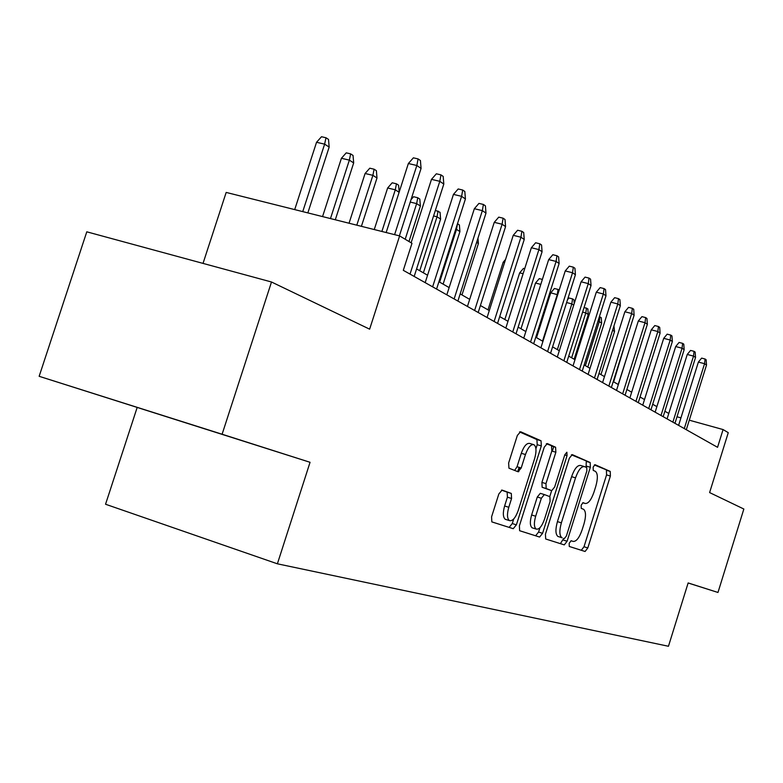 <?xml version="1.0" encoding="UTF-8"?>
<svg xmlns="http://www.w3.org/2000/svg" width="783" height="783" viewBox="0 0 783 783"><rect width="100%" height="100%" fill="white"/><g stroke="black" fill="none" stroke-linecap="round" stroke-linejoin="round"><path stroke-width="1.17" d="M569.182 543.275L569.261 546.446L585.097 551.486L587.808 547.943L610.378 476.025L610.251 471.425L595.06 464.701L593.132 467.108L593.25 470.407L595.325 471.307C597.84 473.382 597.997 478.364 595.824 486.233L593.915 492.311C591.175 500.043 588.258 503.772 585.146 503.469L583.11 502.686L581.172 505.152L581.27 508.392L583.57 509.273C585.987 511.368 586.124 516.242 583.991 523.915L582.072 529.993C579.322 537.764 576.376 541.582 573.225 541.425L571.15 540.75L569.182 543.275M141.821 408.902L206.702 429.495L141.821 408.902M502.089 490.099L498.83 493.965L491.587 516.839L491.832 521.879L513.237 528.691L516.379 524.855L541.327 445.899L541.033 440.78L520.578 431.727L517.357 435.446L508.637 462.988L508.94 468.185L518.043 471.748L521.214 467.98L525.462 454.531C528.075 447.357 530.884 444.078 533.908 444.675C536.394 446.662 536.649 451.233 534.691 458.378L518.219 510.506C515.468 518.023 512.522 521.38 509.371 520.578C507.081 518.552 506.885 514.118 508.784 507.286L511.563 498.477L511.309 493.437L502.089 490.099M569.329 546.485L581.299 550.273L584.01 546.74L606.561 474.889L606.424 470.289L610.251 471.425L594.317 464.945M688.13 583.002L717.972 592.467L743.85 509.028L709.613 492.576L728.259 432.666L723.081 429.564L717.561 447.318L403.304 270.321L411.975 243.307L399.614 235.908L226.179 192.422L203.022 263.401M222.108 434.232L39.15 376.3L310.058 462.293L222.108 434.232L271.495 281.997L369.635 329.173L399.614 235.908M310.058 462.293L277.388 563.809L668.457 646.269L688.149 582.943L717.972 592.467M545.418 534.241L545.692 538.988L564.269 544.88L567.098 541.249L590.353 467.285L590.186 462.538L572.275 454.61L569.388 458.143L545.418 534.241M586.085 467.304L586.271 461.383L590.186 462.538L571.365 454.806M539.595 537.05L519.609 530.698L519.413 525.833L544.254 447.181L547.297 443.56L555.597 447.23L555.861 452.241L545.957 483.62L546.172 488.523L551.702 490.647L554.658 487.006L564.837 454.708L566.892 452.231L567.049 455.677L542.57 533.321L539.595 537.05L519.736 530.757M39.15 376.3L86.786 231.817L271.495 281.997M518.689 471.728L519.99 467.617M137.152 407.532L105.548 504.242L277.388 563.809M668.77 413.473L664.884 411.241M656.868 406.641L652.699 404.253M644.507 399.555L640.044 397.001M631.666 392.205L626.899 389.464M618.335 384.561L613.216 381.624M604.456 376.603L598.985 373.471M590.02 368.333L584.167 364.976M574.976 359.71L568.712 356.118M559.297 350.725L552.583 346.879M542.932 341.349L535.748 337.219M525.843 331.552L518.14 327.128M507.981 321.304L499.72 316.577M489.277 310.587L480.419 305.517M469.692 299.36L460.179 293.909M449.139 287.586L438.93 281.733M427.567 275.224L416.595 268.931M723.081 429.564L689.285 420.187M680.936 417.868L677.001 416.771M545.673 538.978L560.374 543.647L563.74 538.342M564.396 538.557L566.383 536.012L586.859 470.906L586.741 467.588L584.558 466.639C581.387 466.169 578.383 469.908 575.534 477.855L561.372 522.848C559.238 530.551 559.375 535.494 561.793 537.657L562.165 537.823M584.108 466.502L580.634 465.474C577.453 465.004 574.438 468.733 571.59 476.671L575.534 477.855M558.25 536.59L557.878 536.424C555.441 534.251 555.304 529.318 557.437 521.615L571.59 476.671M546.328 443.736L555.597 447.23L551.535 446.036M551.702 490.647L542.13 487.29L541.914 482.397L551.809 451.047L551.545 446.046M551.643 490.628L549.764 496.598M539.957 527.703L538.577 532.058L542.57 533.321M535.67 516.242C533.83 522.878 533.977 527.145 536.13 529.063C539.076 529.768 541.856 526.499 544.488 519.256L550.087 501.482L549.901 496.657L544.351 494.572L541.347 498.252L535.67 516.242L531.628 514.979C529.788 521.605 529.944 525.882 532.107 527.801L532.88 528.045M544.351 494.572L540.309 493.329L537.295 497.009L541.347 498.252M531.628 514.979L537.295 497.009M535.601 535.787L538.577 532.058M506.112 519.55L505.241 519.276C502.94 517.24 502.735 512.806 504.624 505.984L507.413 497.195L507.149 492.155L501.502 490.109M533.292 444.499L529.768 443.452C526.724 442.845 523.905 446.124 521.302 453.288L525.462 454.531M514.646 470.417L517.044 466.727L521.302 453.288M535.915 448.757L537.207 444.685L536.913 439.576L519.54 431.903M541.033 440.78L536.893 439.566L541.024 440.78M491.988 521.948L509.136 527.39L512.278 523.553L513.736 518.933M630.971 344.354L618.218 384.492M684.293 428.585L704.563 363.704L698.377 362.079L701.627 358.115L705.062 359.006L704.563 363.704L706.501 365.044L686.309 429.72M698.377 362.079L678.597 425.375M705.062 359.006L706.149 359.759L706.501 365.044M626.87 338.227L613.647 381.869M613.95 325.963L614.538 331.483L600.962 374.597M614.538 331.483L612.609 330.24M599.406 316.665L601.246 317.663L601.647 323.164L599.279 321.627L585.381 365.671M599.935 316.802L599.279 321.627L597.948 321.284M601.647 323.164L587.808 367.061M584.098 307.406L587.867 308.913L588.278 314.521L585.811 312.926L571.639 357.802M586.496 308.022L585.811 312.926L582.621 312.104M588.278 314.521L574.154 359.24M672.861 422.154L693.523 356.099L687.239 354.454L690.557 350.422L694.041 351.322L693.523 356.099L695.539 357.488L674.956 423.329M687.239 354.454L667.077 418.885M694.041 351.322L695.167 352.105L695.539 357.488M661.009 415.47L682.071 348.21L675.69 346.546L679.076 342.435L682.619 343.355L682.071 348.21L684.156 349.658L663.181 416.693M675.69 346.546L655.136 412.161M682.619 343.355L683.784 344.168L684.156 349.658M648.706 408.54L670.189 340.028L663.7 338.344L667.165 334.165L670.757 335.095L670.189 340.028L672.352 341.525L650.957 409.812M663.7 338.344L642.745 405.183M670.757 335.095L671.971 335.936L672.352 341.525M635.933 401.346L657.847 331.522L651.26 329.829L654.794 325.562L658.444 326.511L657.847 331.522L660.098 333.078L638.272 402.668M651.26 329.829L629.875 397.93M658.444 326.511L659.697 327.382L660.098 333.078M573.724 305.116L571.835 303.892L557.369 349.619M567.518 299.693L568.957 297.98L572.539 298.9L571.835 303.892L566.608 302.551M572.539 298.9L573.959 299.83L574.233 303.501M622.651 393.869L645.016 322.694L638.321 320.971L641.933 316.635L645.652 317.585L645.016 322.694L647.365 324.309L625.079 395.239M638.321 320.971L616.495 390.404M645.652 317.585L646.954 318.495L647.365 324.309M557.692 294.76L550.733 292.822L536.521 337.669M550.733 292.822L554.403 288.496L558.044 289.426L557.3 294.496L542.531 341.114M558.044 289.426L559.15 290.15M608.841 386.088L631.685 313.503L624.873 311.761L628.563 307.347L632.341 308.306L631.685 313.503L634.122 315.187L611.366 387.516M624.873 311.761L602.587 382.564M632.341 308.306L633.701 309.246L634.122 315.187M540.808 284.386L535.513 283.035L520.998 328.772M535.513 283.035L539.262 278.631L542.384 279.423M594.463 377.993L617.797 303.941L610.877 302.179L614.645 297.677L618.492 298.646L617.797 303.941L620.342 305.693L597.096 379.471M610.877 302.179L588.102 374.411M618.492 298.646L619.901 299.635L620.342 305.693M523.103 273.717L519.667 272.856L504.839 319.513M519.667 272.856L523.504 268.363L524.708 268.667M552.318 451.194L553.747 446.682M579.489 369.556L603.341 293.977L596.303 292.196L600.16 287.606L604.065 288.594L603.341 293.977L605.983 295.798L582.229 371.103M596.303 292.196L573.019 365.915M604.065 288.594L605.533 289.612L605.983 295.798M504.565 262.599L503.166 262.246L488.005 309.862M503.166 262.246L505.564 259.447M563.877 360.757L588.268 283.593L581.103 281.792L585.048 277.113L589.031 278.102L588.268 283.593L591.028 285.492L566.735 362.372M581.103 281.792L557.3 357.058M589.031 278.102L590.558 279.169L591.028 285.492M517.749 471.63L519.1 467.353M547.581 351.587L572.53 272.748L565.238 270.938L569.28 266.161L573.332 267.16L572.53 272.748L575.417 274.735L550.566 353.27M565.238 270.938L540.887 347.818M573.332 267.16L574.937 268.275L575.417 274.735M477.982 238.169L478.403 243.523L461.98 294.946M478.403 243.523L476.632 242.378M530.551 341.995L556.096 261.434L548.677 259.594L552.818 254.72L556.948 255.738L556.096 261.434L559.111 263.509L533.673 343.757M548.677 259.594L523.749 338.158M556.948 255.738L558.612 256.902L559.111 263.509M455.745 229.184L456.509 229.37L457.497 223.713L459.396 224.946L459.924 231.582L456.509 229.37L439.625 282.134M459.924 231.582L443.109 284.131M512.757 331.972L538.919 249.591L531.363 247.741L535.611 242.759L539.81 243.787L538.919 249.591L542.071 251.764L516.017 333.812M531.363 247.741L505.828 328.067M539.81 243.787L541.562 245.001L542.071 251.764M435.377 210.363L440.056 212.31L440.604 219.093L437.031 216.783L419.737 270.732M438.069 211.018L437.031 216.783L433.586 215.951M440.604 219.093L423.378 272.827M494.122 321.48L520.94 237.21L513.237 235.331L517.602 230.251L521.879 231.288L520.94 237.21L524.238 239.481L497.548 323.399M513.237 235.331L487.075 317.506M521.879 231.288L523.71 232.561L524.238 239.481M411.026 199.645L413.571 196.729L417.74 197.727L419.815 199.088L420.383 206.027L416.644 203.609L405.193 239.246M417.74 197.727L416.644 203.609L410.243 202.073M420.383 206.027L408.99 241.516M474.606 310.489L502.109 224.232L494.259 222.343L498.742 217.145L503.097 218.183L502.109 224.232L505.564 226.61L478.188 312.505M494.259 222.343L467.431 306.447M503.097 218.183L505.015 219.524L505.564 226.61M399.105 192.285L395.288 189.809L387.634 187.989L374.254 229.546M387.634 187.989L392.195 182.801L396.443 183.809L395.288 189.809L381.879 231.455M396.443 183.809L398.616 185.228L399.183 192.05M454.13 298.949L482.348 210.627L474.351 208.709L478.951 203.394L483.395 204.451L482.348 210.627L485.979 213.123L457.889 301.073M474.351 208.709L446.819 294.839M483.395 204.451L485.411 205.851L485.979 213.123M365.093 173.493L369.782 168.198L374.108 169.206L376.388 170.704L376.995 177.995L372.884 175.333L365.093 173.493L349.042 223.224M374.108 169.206L372.884 175.333L356.803 225.171M376.995 177.995L361.413 226.326M432.637 286.842L461.608 196.337L453.455 194.399L458.182 188.967L462.714 190.034L461.608 196.337L465.415 198.96L436.581 289.064M453.455 194.399L425.189 282.653M462.714 190.034L464.828 191.502L465.415 198.96M341.427 158.274L346.243 152.851L350.647 153.879L353.045 155.445L353.681 162.923L349.355 160.133L341.427 158.274L322.557 216.588M350.647 153.879L349.355 160.133L330.465 218.565M353.681 162.923L335.3 219.778M410.028 274.109L439.801 181.313L431.482 179.366L436.346 173.797L440.966 174.873L439.801 181.313L443.804 184.074L414.178 276.448M431.482 179.366L411.124 242.799M440.966 174.873L443.188 176.42L443.804 184.074M316.538 142.281L321.5 136.731L325.982 137.759L328.508 139.413L329.163 147.087L324.622 144.15L316.538 142.281L294.702 209.599M325.982 137.759L324.622 144.15L302.747 211.625M329.163 147.087L307.846 212.898M394.603 234.646L416.84 165.497L408.364 163.53L413.375 157.833L418.083 158.91L416.84 165.497L421.068 168.404L399.389 235.849M408.364 163.53L386.156 232.531M418.083 158.91L420.422 160.544L421.068 168.404M571.013 540.73L573.225 541.425M582.709 502.725L585.146 503.469M606.561 474.889L610.378 476.025M584.01 546.74L587.808 547.943M581.299 550.273L585.097 551.486M586.457 466.13L590.353 467.285M563.212 540.016L567.098 541.249M560.374 543.647L564.269 544.88M557.437 521.615L561.372 522.848M551.809 451.047L555.861 452.241M541.914 482.397L545.957 483.62M542.208 487.32L546.25 488.553M564.749 455.001L567.049 455.677M507.032 492.096L511.191 493.388M507.413 497.195L511.563 498.477M504.624 505.984L508.784 507.286M517.044 466.727L521.214 467.98M537.207 444.685L541.327 445.899M512.278 523.553L516.379 524.855M509.136 527.39L513.237 528.691M557.878 536.424L561.793 537.657M542.13 487.29L546.172 488.523M532.107 527.801L536.13 529.063M507.149 492.155L511.309 493.437M505.241 519.276L509.371 520.578"/></g></svg>
